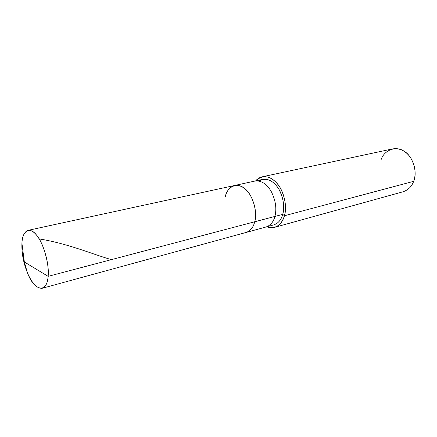 <?xml version="1.0" encoding="UTF-8"?>
<svg xmlns="http://www.w3.org/2000/svg" width="437" height="437" viewBox="0 0 437 437"><rect width="100%" height="100%" fill="white"/><g stroke="black" fill="none" stroke-linecap="round" stroke-linejoin="round"><path stroke-width="0.66" d="M48.119 276.353L24.346 261.96L21.926 243.305C22.178 231.047 29.776 226.115 36.446 234.98C43.214 242.218 49.616 264.86 48.119 276.353C48.797 266.685 46.77 256.016 42.034 244.354C37.478 234.614 32.824 229.944 28.072 230.343C24.357 231.757 22.309 236.078 21.926 243.305L24.346 261.96L48.119 276.353C47.059 294.052 33.982 290.796 27.329 272.551C24.516 265.559 22.768 258.442 22.09 251.193L21.926 243.305C21.489 253.028 23.593 263.473 28.23 274.627C32.633 284.126 37.314 288.671 42.28 288.262C45.634 286.912 47.584 282.947 48.119 276.353L254.738 221.767L48.119 276.353M28.072 230.343L234.549 185.496C240.623 184.698 245.982 188.118 250.62 195.754C255.274 204.948 256.645 213.617 254.738 221.767C257.868 211.983 252.34 193.875 244.627 188.522C237.22 181.808 226.978 186.648 225.241 196.994C226.978 186.648 237.22 181.808 244.627 188.522C252.34 193.875 257.868 211.983 254.738 221.767C253.345 227.344 250.456 230.911 246.069 232.462C250.456 230.911 253.345 227.344 254.738 221.767C256.645 213.617 255.274 204.948 250.62 195.754C245.982 188.118 240.623 184.698 234.549 185.496C229.665 187.047 226.563 190.876 225.241 196.994M234.549 185.496L254.815 181.093C260.965 180.273 266.352 183.578 270.973 191.013C275.594 199.966 276.911 208.444 274.917 216.435L254.738 221.767L274.917 216.435C276.911 208.444 275.594 199.966 270.973 191.013C266.352 183.578 260.965 180.273 254.815 181.093L262.664 179.388C268.837 178.558 274.234 181.819 278.85 189.177C283.46 198.043 284.755 206.444 282.728 214.376L274.917 216.435C273.469 221.909 270.519 225.426 266.073 226.989C270.519 225.426 273.469 221.909 274.917 216.435L282.728 214.376C285.066 207.001 282.914 194.088 277.249 186.774C271.563 179.454 265.45 177.559 258.917 181.071M255.59 180.923C262.604 174.658 269.766 175.488 277.08 183.42C284.126 191.138 287.327 206.947 284.449 215.747L282.728 214.376C281.259 219.806 278.287 223.302 273.819 224.864C278.287 223.302 281.259 219.806 282.728 214.376L284.449 215.747C286.71 206.941 285.279 197.6 280.161 187.73C275.026 179.547 269.039 175.909 262.189 176.827C259.633 177.406 257.437 178.771 255.59 180.923M262.189 176.827L392.568 148.913C399.642 147.87 405.618 150.743 410.501 157.538C415.297 165.754 416.352 173.686 413.67 181.328L284.449 215.747C281.253 225.558 275.386 229.234 266.838 226.776C269.416 227.83 272 228.021 274.589 227.355C279.522 225.618 282.81 221.75 284.449 215.747L413.67 181.328C417.87 172.069 412.577 155.665 403.979 151.158C395.818 145.363 383.626 150.426 380.971 160.139M413.67 181.328C411.741 186.544 408.213 190.024 403.078 191.767L274.589 227.355M39.221 238.941C67.822 243.475 93.157 254.443 111.402 259.638M27.329 272.551L24.346 261.96L22.09 251.193M42.28 288.262L273.819 224.864"/></g></svg>
